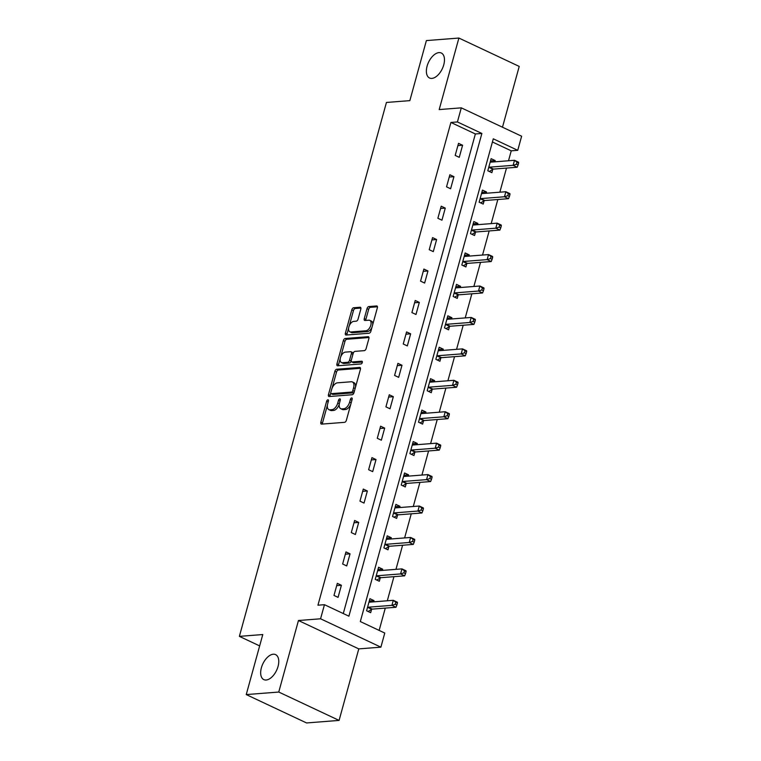 <?xml version="1.0" encoding="UTF-8"?>
<svg xmlns="http://www.w3.org/2000/svg" width="761" height="761" viewBox="0 0 761 761"><rect width="100%" height="100%" fill="white"/><g stroke="black" fill="none" stroke-linecap="round" stroke-linejoin="round"><path stroke-width="1.14" d="M327.915 399.782A1.484 0.818 -64.8 0 0 326.64 401.237L320.857 422.25A2.121 1.17 -64.8 0 0 321.228 424.067A2.121 1.17 -64.8 0 0 321.589 424.124L344.562 422.336A2.121 1.17 -64.8 0 0 346.388 420.253L352.172 399.24A1.484 0.818 -64.8 0 0 351.915 397.974A1.484 0.818 -64.8 0 0 351.658 397.927A1.484 0.818 -64.8 0 0 350.383 399.382L349.641 402.103A6.782 3.729 -64.8 0 1 343.81 408.752L341.898 408.895A6.782 3.729 -64.8 0 1 340.757 408.705A6.782 3.729 -64.8 0 1 339.549 402.892L340.3 400.172A1.484 0.818 -64.8 0 0 340.043 398.897A1.484 0.818 -64.8 0 0 339.786 398.85A1.484 0.818 -64.8 0 0 338.512 400.305L337.76 403.026A6.782 3.729 -64.8 0 1 331.939 409.675L330.027 409.827A6.782 3.729 -64.8 0 1 328.876 409.627A6.782 3.729 -64.8 0 1 327.677 403.815L328.429 401.095A1.484 0.818 -64.8 0 0 328.162 399.82A1.484 0.818 -64.8 0 0 327.915 399.782M431.877 78.402A13.812 7.6 -64.8 0 0 443.111 66.816A13.812 7.6 -64.8 0 0 441.304 53.013A13.812 7.6 -64.8 0 0 438.973 52.614A13.812 7.6 -64.8 0 0 427.73 64.2A13.812 7.6 -64.8 0 0 429.546 78.012A13.812 7.6 -64.8 0 0 431.877 78.402M266.16 680.011A13.812 7.6 -64.8 0 0 277.404 668.424A13.812 7.6 -64.8 0 0 275.596 654.622A13.812 7.6 -64.8 0 0 273.266 654.222A13.812 7.6 -64.8 0 0 262.022 665.808A13.812 7.6 -64.8 0 0 263.839 679.621A13.812 7.6 -64.8 0 0 266.16 680.011M360.819 309.118A2.121 1.17 -64.8 0 0 360.448 307.301A2.121 1.17 -64.8 0 0 360.086 307.235L353.646 307.739A2.121 1.17 -64.8 0 0 351.82 309.822L345.399 333.156A2.121 1.17 -64.8 0 0 345.77 334.973A2.121 1.17 -64.8 0 0 346.122 335.03L369.104 333.242A2.121 1.17 -64.8 0 0 370.921 331.159L377.351 307.825A2.121 1.17 -64.8 0 0 376.98 306.008A2.121 1.17 -64.8 0 0 376.619 305.951L368.838 306.559A2.121 1.17 -64.8 0 0 367.011 308.633L364.262 318.621A2.121 1.17 -64.8 0 0 364.633 320.438A2.121 1.17 -64.8 0 0 364.995 320.495L368.857 320.2A5.669 3.12 -64.8 0 1 369.808 320.362A5.669 3.12 -64.8 0 1 370.55 326.022A5.669 3.12 -64.8 0 1 365.946 330.778L350.811 331.958A5.669 3.12 -64.8 0 1 349.86 331.796A5.669 3.12 -64.8 0 1 349.118 326.136A5.669 3.12 -64.8 0 1 353.732 321.38L356.253 321.18A2.121 1.17 -64.8 0 0 358.07 319.106L360.819 309.118M457.418 121.95L461.299 107.843L521.627 136.219L517.746 150.326L493.29 138.816L360.324 621.556L384.771 633.057L380.89 647.164L320.562 618.788L324.452 604.691L348.909 616.191L481.875 133.451L457.418 121.95L450.912 122.454L317.946 605.195L324.452 604.691M246.241 694.584L278.754 692.044L339.083 720.41L306.569 722.95L246.241 694.584L262.783 634.541L239.373 636.367L386.436 102.459L409.846 100.633L426.379 40.59L458.893 38.05L439.192 109.574L461.299 107.843M339.083 720.41L358.783 648.886L298.455 620.519L278.754 692.044M298.455 620.519L320.562 618.788M336.704 369.247A2.121 1.17 -64.8 0 0 334.878 371.32L328.457 394.664A2.121 1.17 -64.8 0 0 328.828 396.481A2.121 1.17 -64.8 0 0 329.19 396.538L352.162 394.74A2.121 1.17 -64.8 0 0 353.989 392.666L360.41 369.332A2.121 1.17 -64.8 0 0 360.039 367.515A2.121 1.17 -64.8 0 0 359.677 367.449L336.704 369.247L338.331 370.017A2.121 1.17 -64.8 0 0 336.514 372.091L332.1 388.11M336.923 363.91L343.354 340.576A2.121 1.17 -64.8 0 1 345.171 338.493L368.153 336.704A2.121 1.17 -64.8 0 1 368.505 336.762A2.121 1.17 -64.8 0 1 368.885 338.578L366.136 348.567A2.121 1.17 -64.8 0 1 364.31 350.64L354.987 351.373A2.121 1.17 -64.8 0 0 353.171 353.446L351.344 360.077A2.121 1.17 -64.8 0 0 351.725 361.894A2.121 1.17 -64.8 0 0 352.077 361.951L361.779 361.19A1.484 0.818 -64.8 0 1 362.027 361.237A1.484 0.818 -64.8 0 1 362.226 362.721A1.484 0.818 -64.8 0 1 361.018 363.958L337.656 365.784A2.121 1.17 -64.8 0 1 337.294 365.727A2.121 1.17 -64.8 0 1 336.923 363.91L338.55 364.671L340.281 358.393M502.479 127.211L519.221 66.416L458.893 38.05M239.373 636.367L259.653 645.908M343.278 613.537L475.368 133.965L450.912 122.454M338.065 597.356L341.394 585.266L337.313 583.354L333.984 595.444L338.065 597.356M346.721 565.927L350.05 553.837L345.97 551.925L342.64 564.015L346.721 565.927M355.377 534.498L358.707 522.407L354.636 520.495L351.297 532.586L355.377 534.498M364.034 503.069L367.363 490.978L363.292 489.066L359.963 501.147L364.034 503.069M372.69 471.639L376.02 459.549L371.948 457.637L368.619 469.718L372.69 471.639M381.347 440.21L384.676 428.12L380.605 426.198L377.275 438.288L381.347 440.21M390.003 408.781L393.332 396.69L389.261 394.769L385.932 406.859L390.003 408.781M398.659 377.351L401.989 365.261L397.917 363.339L394.588 375.43L398.659 377.351M407.325 345.913L410.655 333.832L406.574 331.91L403.244 344.001L407.325 345.913M415.982 314.483L419.311 302.402L415.23 300.481L411.901 312.571L415.982 314.483M424.638 283.054L427.967 270.964L423.887 269.052L420.557 281.142L424.638 283.054M433.294 251.625L436.624 239.534L432.543 237.622L429.214 249.713L433.294 251.625M441.951 220.195L445.28 208.105L441.209 206.193L437.87 218.283L441.951 220.195M450.607 188.766L453.937 176.676L449.865 174.764L446.536 186.845L450.607 188.766M459.264 157.337L462.593 145.246L458.522 143.334L455.192 155.415L459.264 157.337M379.14 630.412L385.285 608.106M387.301 600.781L393.941 576.676M395.958 569.352L402.598 545.247M404.614 537.922L411.254 513.808M413.271 506.493L419.92 482.379M421.936 475.064L428.576 450.95M430.593 443.634L437.233 419.52M439.249 412.205L445.889 388.091M447.906 380.766L454.545 356.662M456.562 349.337L463.202 325.232M465.218 317.908L471.858 293.803M473.875 286.478L480.514 262.374M482.531 255.049L489.171 230.944M491.187 223.62L497.827 199.506M499.844 192.191L506.493 168.076M508.51 160.761L511.24 150.83L492.415 141.974M373.661 601.846L374.003 600.61L369.922 598.688L366.593 610.779L370.674 612.691L371.568 609.437M382.317 570.417L382.659 569.171L378.578 567.259L375.249 579.349L379.33 581.261L380.224 577.999M390.973 538.988L391.316 537.742L387.235 535.83L383.905 547.92L387.986 549.832L388.881 546.569M399.63 507.558L399.972 506.312L395.901 504.4L392.562 516.491L396.643 518.403L397.537 515.14M408.286 476.129L408.628 474.883L404.557 472.971L401.228 485.052L405.299 486.973L406.193 483.711M416.942 444.7L417.285 443.454L413.213 441.542L409.884 453.623L413.955 455.544L414.859 452.281M425.599 413.271L425.941 412.024L421.87 410.103L418.54 422.193L422.612 424.115L423.516 420.852M434.255 381.832L434.598 380.595L430.526 378.674L427.197 390.764L431.268 392.686L432.172 389.423M442.921 350.402L443.254 349.166L439.183 347.244L435.853 359.335L439.925 361.256L440.828 357.993M451.577 318.973L451.92 317.737L447.839 315.815L444.51 327.905L448.59 329.827L449.485 326.564M460.234 287.544L460.576 286.307L456.495 284.386L453.166 296.476L457.247 298.388L458.141 295.135M468.89 256.115L469.233 254.878L465.152 252.956L461.822 265.047L465.903 266.959L466.797 263.696M477.547 224.685L477.889 223.439L473.808 221.527L470.479 233.617L474.56 235.53L475.454 232.267M486.203 193.256L486.545 192.01L482.474 190.098L479.135 202.188L483.216 204.1L484.11 200.837M494.859 161.827L495.202 160.581L491.13 158.669L487.801 170.759L491.872 172.671L492.767 169.408M511.24 150.83L517.746 150.326M358.783 648.886L380.89 647.164M475.368 133.965L481.875 133.451M374.003 600.61L369.294 600.971M341.394 585.266L336.685 585.637M350.05 553.837L345.342 554.208M382.659 569.171L377.951 569.542M358.707 522.407L353.998 522.778M391.316 537.742L386.607 538.113M367.363 490.978L362.655 491.349M399.972 506.312L395.263 506.683M376.02 459.549L371.32 459.92M408.628 474.883L403.92 475.254M384.676 428.12L379.977 428.491M417.285 443.454L412.586 443.825M393.332 396.69L388.633 397.052M425.941 412.024L421.242 412.395M401.989 365.261L397.29 365.622M434.598 380.595L429.898 380.966M410.655 333.832L405.946 334.193M443.254 349.166L438.555 349.527M419.311 302.402L414.602 302.764M451.92 317.737L447.211 318.098M427.967 270.964L423.259 271.335M460.576 286.307L455.868 286.669M436.624 239.534L431.915 239.905M469.233 254.878L464.524 255.239M445.28 208.105L440.571 208.476M477.889 223.439L473.18 223.81M453.937 176.676L449.228 177.047M486.545 192.01L481.837 192.381M462.593 145.246L457.894 145.617M495.202 160.581L490.493 160.952M328.876 409.627L330.512 410.398A6.782 3.729 -64.8 0 0 331.653 410.588L330.027 409.827M339.282 404.186A6.782 3.729 -64.8 0 1 333.565 410.445L331.653 410.588M340.757 408.705L342.383 409.466A6.782 3.729 -64.8 0 0 343.525 409.665L341.898 408.895M350.802 404.234A6.782 3.729 -64.8 0 1 345.437 409.513L343.525 409.665M327.401 405.166L322.483 423.011A2.121 1.17 -64.8 0 0 322.388 424.067M360.505 368.286L338.331 370.017M330.759 392.961L330.084 395.425A2.121 1.17 -64.8 0 0 329.989 396.471M330.835 392.343A1.484 0.818 -64.8 0 0 331.102 393.618A1.484 0.818 -64.8 0 0 331.349 393.656L351.525 392.086A1.484 0.818 -64.8 0 0 352.8 390.631L353.589 387.768A6.782 3.729 -64.8 0 0 352.391 381.946A6.782 3.729 -64.8 0 0 351.249 381.756L337.456 382.831A6.782 3.729 -64.8 0 0 331.634 389.48L330.835 392.343M332.538 394.217A1.484 0.818 -64.8 0 0 332.728 394.388A1.484 0.818 -64.8 0 0 332.985 394.426L331.349 393.656M354.16 392.029A1.484 0.818 -64.8 0 1 353.152 392.847L332.985 394.426M355.492 387.178A6.782 3.729 -64.8 0 0 354.017 382.716L352.391 381.946M340.681 356.966L344.98 341.337L343.354 340.576M368.971 337.532L346.807 339.263A2.121 1.17 -64.8 0 0 344.98 341.337M351.725 361.894L353.351 362.655A2.121 1.17 -64.8 0 0 353.703 362.721L362.369 362.046M345.323 352.124A5.669 3.12 -64.8 0 0 340.709 356.88A5.669 3.12 -64.8 0 0 341.451 362.54A5.669 3.12 -64.8 0 0 342.412 362.702L347.739 362.293A2.121 1.17 -64.8 0 0 349.556 360.21L351.382 353.589A2.121 1.17 -64.8 0 0 351.011 351.772A2.121 1.17 -64.8 0 0 350.65 351.706L345.323 352.124M341.451 362.54L343.087 363.311A5.669 3.12 -64.8 0 0 344.039 363.473L342.412 362.702M351.23 360.809L351.192 360.98A2.121 1.17 -64.8 0 1 349.366 363.054L344.039 363.473M353.123 353.618A2.121 1.17 -64.8 0 0 352.638 352.533L351.011 351.772M338.55 364.671A2.121 1.17 -64.8 0 0 338.464 365.727M349.86 331.796L351.487 332.567A5.669 3.12 -64.8 0 0 352.448 332.728L350.811 331.958M372.005 327.23A5.669 3.12 -64.8 0 1 367.573 331.549L352.448 332.728M372.69 324.757A5.669 3.12 -64.8 0 0 371.444 321.123L369.808 320.362M377.446 306.778L370.464 307.32A2.121 1.17 -64.8 0 0 368.647 309.404L365.889 319.392A2.121 1.17 -64.8 0 0 365.803 320.438M348.614 328.162L347.026 333.927A2.121 1.17 -64.8 0 0 346.93 334.973M360.914 308.072L355.273 308.509A2.121 1.17 -64.8 0 0 353.456 310.583L349.289 325.689M369.161 601.447L370.417 602.103M368.124 611.492L371.796 609.295A2.159 1.189 115.2 0 1 372.319 609.114L395.986 607.268L391.915 605.347L393.294 600.315L369.627 602.16A2.159 1.189 115.2 0 1 369.266 602.103A2.159 1.189 115.2 0 1 369.18 602.056L369.028 601.951M367.496 607.516L367.715 607.383A2.159 1.189 115.2 0 1 368.238 607.202L391.915 605.347L395.244 604.282L396.871 605.052L397.423 603.035L395.796 602.265L395.244 604.282M395.796 602.265L393.294 600.315L397.375 602.227L397.423 603.035M396.871 605.052L395.986 607.268M377.817 570.018L379.073 570.674M376.781 580.063L380.452 577.865A2.159 1.189 115.2 0 1 380.976 577.685L404.643 575.839L400.571 573.918L401.96 568.886L378.284 570.731A2.159 1.189 115.2 0 1 377.922 570.674A2.159 1.189 115.2 0 1 377.837 570.626L377.684 570.522M376.153 576.087L376.372 575.953A2.159 1.189 115.2 0 1 376.895 575.773L400.571 573.918L403.901 572.852L405.527 573.623L406.079 571.606L404.452 570.836L403.901 572.852M404.452 570.836L401.96 568.886L406.032 570.798L406.079 571.606M405.527 573.623L404.643 575.839M386.474 538.588L387.73 539.245M385.437 548.633L389.109 546.436A2.159 1.189 115.2 0 1 389.632 546.255L413.299 544.41L409.228 542.488L410.617 537.456L386.94 539.302A2.159 1.189 115.2 0 1 386.578 539.235A2.159 1.189 115.2 0 1 386.502 539.197L386.341 539.092M384.809 544.657L385.028 544.524A2.159 1.189 115.2 0 1 385.561 544.334L409.228 542.488L412.557 541.423L414.184 542.193L414.745 540.177L413.109 539.406L412.557 541.423M413.109 539.406L410.617 537.456L414.688 539.368L414.745 540.177M414.184 542.193L413.299 544.41M395.14 507.159L396.386 507.806M394.093 517.204L397.765 515.007A2.159 1.189 115.2 0 1 398.288 514.826L421.955 512.981L417.884 511.059L419.273 506.027L395.606 507.872A2.159 1.189 115.2 0 1 395.235 507.806A2.159 1.189 115.2 0 1 395.159 507.768L394.997 507.663M393.466 513.228L393.684 513.095A2.159 1.189 115.2 0 1 394.217 512.904L417.884 511.059L421.214 509.994L422.84 510.755L423.401 508.748L421.765 507.977L421.214 509.994M421.765 507.977L419.273 506.027L423.344 507.939L423.401 508.748M422.84 510.755L421.955 512.981M403.796 475.73L405.052 476.376M402.75 485.775L406.422 483.577A2.159 1.189 115.2 0 1 406.945 483.397L430.612 481.551L426.541 479.63L427.929 474.598L404.262 476.443A2.159 1.189 115.2 0 1 403.891 476.376A2.159 1.189 115.2 0 1 403.815 476.329L403.653 476.234M402.122 481.799L402.35 481.665A2.159 1.189 115.2 0 1 402.873 481.475L426.541 479.63L429.87 478.564L431.497 479.325L432.058 477.318L430.422 476.548L429.87 478.564M430.422 476.548L427.929 474.598L432.001 476.51L432.058 477.318M431.497 479.325L430.612 481.551M412.452 444.3L413.708 444.947M411.406 454.346L415.078 452.148A2.159 1.189 115.2 0 1 415.601 451.967L439.278 450.112L435.197 448.2L436.586 443.159L412.919 445.014A2.159 1.189 115.2 0 1 412.548 444.947A2.159 1.189 115.2 0 1 412.472 444.9L412.31 444.795M410.778 450.369L411.007 450.227A2.159 1.189 115.2 0 1 411.53 450.046L435.197 448.2L438.526 447.135L440.162 447.896L440.714 445.879L439.078 445.118L438.526 447.135M439.078 445.118L436.586 443.159L440.657 445.08L440.714 445.879M440.162 447.896L439.278 450.112M421.109 412.871L422.365 413.518M420.062 422.916L423.734 420.719A2.159 1.189 115.2 0 1 424.257 420.538L447.934 418.683L443.853 416.771L445.242 411.73L421.575 413.584A2.159 1.189 115.2 0 1 421.214 413.518A2.159 1.189 115.2 0 1 421.128 413.47L420.966 413.366M419.435 418.93L419.663 418.797A2.159 1.189 115.2 0 1 420.186 418.617L443.853 416.771L447.183 415.706L448.819 416.467L449.37 414.45L447.744 413.689L447.183 415.706M447.744 413.689L445.242 411.73L449.323 413.651L449.37 414.45M448.819 416.467L447.934 418.683M429.765 381.442L431.021 382.089M428.728 391.487L432.391 389.29A2.159 1.189 115.2 0 1 432.923 389.109L456.59 387.254L452.51 385.342L453.898 380.3L430.231 382.146A2.159 1.189 115.2 0 1 429.87 382.089A2.159 1.189 115.2 0 1 429.784 382.041L429.623 381.936M428.091 387.501L428.319 387.368A2.159 1.189 115.2 0 1 428.843 387.187L452.51 385.342L455.839 384.267L457.475 385.037L458.027 383.021L456.4 382.26L455.839 384.267M456.4 382.26L453.898 380.3L457.979 382.222L458.027 383.021M457.475 385.037L456.59 387.254M438.422 350.012L439.677 350.659M437.385 360.058L441.047 357.86A2.159 1.189 115.2 0 1 441.58 357.67L465.247 355.825L461.166 353.913L462.555 348.871L438.888 350.716A2.159 1.189 115.2 0 1 438.526 350.659A2.159 1.189 115.2 0 1 438.441 350.612L438.288 350.507M436.747 356.072L436.976 355.939A2.159 1.189 115.2 0 1 437.499 355.758L461.166 353.913L464.495 352.838L466.132 353.608L466.683 351.592L465.057 350.831L464.495 352.838M465.057 350.831L462.555 348.871L466.636 350.792L466.683 351.592M466.132 353.608L465.247 355.825M447.078 318.583L448.334 319.23M446.041 328.628L449.703 326.431A2.159 1.189 115.2 0 1 450.236 326.241L473.903 324.395L469.822 322.483L471.211 317.442L447.544 319.287A2.159 1.189 115.2 0 1 447.183 319.23A2.159 1.189 115.2 0 1 447.097 319.182L446.945 319.078M445.413 324.643L445.632 324.509A2.159 1.189 115.2 0 1 446.155 324.329L469.822 322.483L473.161 321.408L474.788 322.179L475.34 320.162L473.713 319.392L473.161 321.408M473.713 319.392L471.211 317.442L475.292 319.363L475.34 320.162M474.788 322.179L473.903 324.395M455.734 287.154L456.99 287.801M454.697 297.19L458.369 295.002A2.159 1.189 115.2 0 1 458.893 294.811L482.56 292.966L478.488 291.044L479.868 286.012L456.2 287.858A2.159 1.189 115.2 0 1 455.839 287.801A2.159 1.189 115.2 0 1 455.753 287.753L455.601 287.648M454.07 293.213L454.288 293.08A2.159 1.189 115.2 0 1 454.812 292.899L478.488 291.044L481.818 289.979L483.444 290.75L483.996 288.733L482.369 287.962L481.818 289.979M482.369 287.962L479.868 286.012L483.948 287.924L483.996 288.733M483.444 290.75L482.56 292.966M464.391 255.715L465.646 256.371M463.354 265.76L467.026 263.563A2.159 1.189 115.2 0 1 467.549 263.382L491.216 261.537L487.145 259.615L488.533 254.583L464.857 256.428A2.159 1.189 115.2 0 1 464.495 256.371A2.159 1.189 115.2 0 1 464.41 256.324L464.258 256.219M462.726 261.784L462.945 261.651A2.159 1.189 115.2 0 1 463.468 261.47L487.145 259.615L490.474 258.55L492.101 259.32L492.652 257.304L491.026 256.533L490.474 258.55M491.026 256.533L488.533 254.583L492.605 256.495L492.652 257.304M492.101 259.32L491.216 261.537M473.047 224.286L474.303 224.942M472.01 234.331L475.682 232.134A2.159 1.189 115.2 0 1 476.205 231.953L499.872 230.107L495.801 228.186L497.19 223.154L473.513 224.999A2.159 1.189 115.2 0 1 473.152 224.942A2.159 1.189 115.2 0 1 473.076 224.895L472.914 224.79M471.382 230.355L471.601 230.222A2.159 1.189 115.2 0 1 472.134 230.041L495.801 228.186L499.13 227.12L500.757 227.891L501.318 225.874L499.682 225.104L499.13 227.12M499.682 225.104L497.19 223.154L501.261 225.066L501.318 225.874M500.757 227.891L499.872 230.107M481.713 192.856L482.959 193.503M480.667 202.902L484.338 200.704A2.159 1.189 115.2 0 1 484.862 200.524L508.529 198.678L504.457 196.757L505.846 191.724L482.179 193.57A2.159 1.189 115.2 0 1 481.808 193.503A2.159 1.189 115.2 0 1 481.732 193.465L481.57 193.361M480.039 198.925L480.258 198.792A2.159 1.189 115.2 0 1 480.79 198.602L504.457 196.757L507.787 195.691L509.413 196.452L509.975 194.445L508.338 193.674L507.787 195.691M508.338 193.674L505.846 191.724L509.918 193.636L509.975 194.445M509.413 196.452L508.529 198.678M490.369 161.427L491.625 162.074M489.323 171.472L492.995 169.275A2.159 1.189 115.2 0 1 493.518 169.094L517.185 167.249L513.114 165.327L514.503 160.295L490.835 162.141A2.159 1.189 115.2 0 1 490.465 162.074A2.159 1.189 115.2 0 1 490.388 162.026L490.227 161.931M488.695 167.496L488.923 167.363A2.159 1.189 115.2 0 1 489.447 167.173L513.114 165.327L516.443 164.262L518.07 165.023L518.631 163.016L516.995 162.245L516.443 164.262M516.995 162.245L514.503 160.295L518.574 162.207L518.631 163.016M518.07 165.023L517.185 167.249M328.191 401.96L326.64 401.237M351.934 400.105L350.383 399.382M340.062 401.037L338.512 400.305M333.565 410.445L331.939 409.675M339.349 403.768L337.76 403.026M345.437 409.513L343.81 408.752M351.182 402.826L349.641 402.103M322.483 423.011L320.857 422.25M360.314 367.753L359.677 367.449M330.084 395.425L328.457 394.664M336.514 372.091L334.878 371.32M353.152 392.847L351.525 392.086M354.341 391.363L352.8 390.631M355.13 388.49L353.589 387.768M346.807 339.263L345.171 338.493M368.781 336.999L368.153 336.704M353.703 362.721L352.077 361.951M349.366 363.054L347.739 362.293M351.192 360.98L349.556 360.21M352.933 354.312L351.382 353.589M367.573 331.549L365.946 330.778M365.889 319.392L364.262 318.621M368.647 309.404L367.011 308.633M370.464 307.32L368.838 306.559M377.256 306.245L376.619 305.951M347.026 333.927L345.399 333.156M353.456 310.583L351.82 309.822M355.273 308.509L353.646 307.739M360.724 307.539L360.086 307.235M371.796 609.295L367.715 607.383M372.319 609.114L368.238 607.202M380.452 577.865L376.372 575.953M380.976 577.685L376.895 575.773M389.109 546.436L385.028 544.524M389.632 546.255L385.561 544.334M397.765 515.007L393.684 513.095M398.288 514.826L394.217 512.904M406.422 483.577L402.35 481.665M406.945 483.397L402.873 481.475M415.078 452.148L411.007 450.227M415.601 451.967L411.53 450.046M423.734 420.719L419.663 418.797M424.257 420.538L420.186 418.617M432.391 389.29L428.319 387.368M432.923 389.109L428.843 387.187M441.047 357.86L436.976 355.939M441.58 357.67L437.499 355.758M449.703 326.431L445.632 324.509M450.236 326.241L446.155 324.329M458.369 295.002L454.288 293.08M458.893 294.811L454.812 292.899M467.026 263.563L462.945 261.651M467.549 263.382L463.468 261.47M475.682 232.134L471.601 230.222M476.205 231.953L472.134 230.041M484.338 200.704L480.258 198.792M484.862 200.524L480.79 198.602M492.995 169.275L488.923 167.363M493.518 169.094L489.447 167.173M332.728 394.388L331.102 393.618"/></g></svg>
